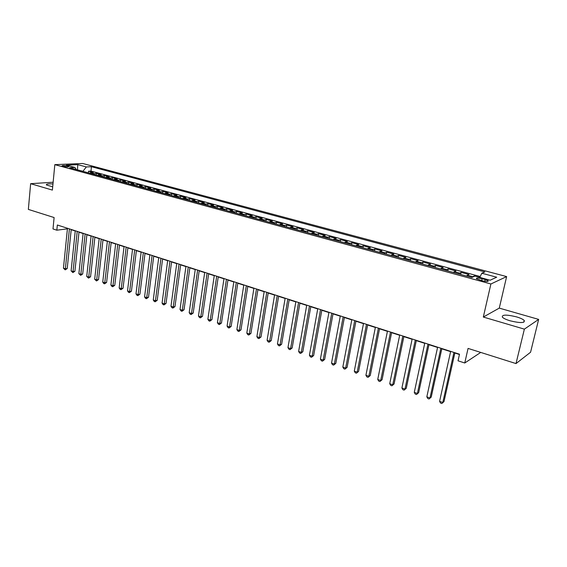 <?xml version="1.0" encoding="UTF-8"?>
<svg xmlns="http://www.w3.org/2000/svg" width="567" height="567" viewBox="0 0 567 567"><rect width="100%" height="100%" fill="white"/><g stroke="black" fill="none" stroke-linecap="round" stroke-linejoin="round"><path stroke-width="0.85" d="M52.979 183.949C48.259 183.68 46.069 184.006 46.395 184.934L52.703 186.834M510.073 320.787C520.343 323.233 525.056 323.112 524.22 320.44C522.916 319.2 520.315 318.002 516.424 316.847C506.296 314.444 501.625 314.572 502.405 317.229C503.659 318.441 506.218 319.625 510.073 320.787M63.008 166.266C66.467 166.953 68.444 167.024 68.94 166.471L67.941 166.053C64.496 165.366 62.519 165.302 62.016 165.855L63.008 166.266M506.636 276.597L82.683 163.487L54.822 164.643L490.902 283.982L506.636 276.597L499.272 308.115L483.325 317.045L524.369 329.136L538.65 319.398L499.272 308.115M538.65 319.398L530.563 352.242L516.013 363.575L468.066 348.414L464.763 362.993L480.731 352.419M53.142 182.234L30.639 183.687L28.35 209.4L54.106 217.544L53 228.948L56.835 230.195L67.416 228.834M524.369 329.136L516.013 363.575M474.926 276.143L474.189 275.945L474.062 276.512M466.4 276.009L468.93 274.513L461.099 272.387L460.645 274.435M453.324 272.436L455.918 270.976L448.206 268.886L447.767 270.92M440.446 268.921L443.111 267.504L435.52 265.441L435.087 267.461M427.766 265.462L430.495 264.073L423.025 262.046L422.606 264.059M415.285 262.06L418.077 260.707L410.714 258.701L410.31 260.7M402.995 258.708L405.844 257.383L398.594 255.412L398.197 257.397M390.89 255.405L393.803 254.108L386.659 252.173L386.269 254.144M378.969 252.145L381.931 250.89L374.893 248.977L374.518 250.933M367.225 248.941L370.244 247.715L363.312 245.83L362.944 247.772M355.651 245.787L358.72 244.583L351.894 242.726L351.533 244.66M344.254 242.676L347.373 241.499L340.639 239.671L340.292 241.592M333.02 239.607L336.188 238.466L329.547 236.659L329.207 238.572M321.95 236.588L325.16 235.468L318.619 233.696L318.285 235.588M311.035 233.611L314.295 232.52L307.846 230.769L307.52 232.647M300.276 230.677L303.579 229.607L297.221 227.884L296.91 229.755M289.673 227.778L293.019 226.736L286.753 225.035L286.441 226.899M279.219 224.929L282.6 223.908L276.42 222.236L276.122 224.078M268.907 222.115L272.33 221.123L266.235 219.464L265.944 221.307M258.743 219.337L262.202 218.373L256.192 216.736L255.908 218.564M248.722 216.601L252.216 215.658L246.284 214.05L246.007 215.864M238.827 213.908L242.357 212.979L236.51 211.392L236.241 213.199M229.075 211.243L232.64 210.343L226.871 208.776L226.609 210.57M219.457 208.621L223.051 207.735L217.359 206.19L217.104 207.976M209.96 206.027L213.589 205.169L207.969 203.645L207.72 205.417M200.598 203.468L204.255 202.632L198.712 201.129L198.464 202.887M191.355 200.952L195.041 200.13L189.569 198.641L189.328 200.399M182.234 198.457L185.948 197.663L180.547 196.196L180.313 197.94M173.233 196.005L176.968 195.225L171.638 193.772L171.418 195.509M164.345 193.581L168.108 192.815L162.849 191.391L162.63 193.113M155.578 191.185L159.362 190.441L154.174 189.031L153.955 190.746M146.917 188.825L150.73 188.095L145.606 186.706L145.393 188.407M138.369 186.493L142.204 185.785L137.143 184.41L136.938 186.096M129.928 184.19L133.791 183.495L128.787 182.135L128.589 183.821M121.593 181.915L125.477 181.242L120.537 179.895L120.346 181.575M113.365 179.668L117.27 179.009L112.394 177.684L112.202 179.349M105.242 177.45L109.162 176.805L104.342 175.501L104.165 177.152M97.212 175.26L101.153 174.629L96.397 173.339L96.22 174.99M464.763 362.993L458.03 360.803L459.511 354.212L57.345 225.007L56.835 230.195M485.189 279.545L482.148 278.716C478.024 277.795 476.117 277.802 476.429 278.744L482.389 280.8C486.543 281.728 488.449 281.721 488.13 280.778L485.189 279.545L484.785 281.31M76.269 169.54L74.957 167.478L69.606 167.726L471.787 277.476L475.011 276.108L490.136 280.218L496.685 277.22L481.808 273.223L484.849 271.933L91.443 166.712L86.326 166.946L82.931 171.291L77.261 169.816M74.957 167.478L66.346 165.139L77.771 164.65L86.326 166.946M471.687 277.454L474.189 275.945M480.192 276.54L90.982 171.078L88.544 171.206L88.367 172.843M89.288 173.098L93.243 172.481L88.544 171.206M92.442 173.956L96.397 173.339M100.416 176.131L104.342 175.501M108.481 178.336L112.394 177.684M116.646 180.561L120.537 179.895M124.917 182.822L128.787 182.135M133.295 185.104L137.143 184.41M141.778 187.422L145.606 186.706M150.368 189.761L154.174 189.031M159.072 192.142L162.849 191.391M167.889 194.545L171.638 193.772M176.819 196.983L180.547 196.196M185.863 199.449L189.569 198.641M195.034 201.951L198.712 201.129M204.326 204.489L207.969 203.645M213.745 207.061L217.359 206.19M223.285 209.662L226.871 208.776M232.959 212.306L236.51 211.392M242.768 214.978L246.284 214.05M252.712 217.693L256.192 216.736M262.79 220.443L266.235 219.464M273.018 223.235L276.42 222.236M283.38 226.063L286.753 225.035M293.897 228.933L297.221 227.884M304.564 231.846L307.846 230.769M315.38 234.795L318.619 233.696M326.358 237.793L329.547 236.659M337.493 240.826L340.639 239.671M348.79 243.916L351.894 242.726M360.265 247.042L363.312 245.83M371.902 250.217L374.893 248.977M383.717 253.442L386.659 252.173M395.709 256.716L398.594 255.412M407.893 260.04L410.714 258.701M420.253 263.414L423.025 262.046M432.812 266.844L435.52 265.441M445.57 270.324L448.206 268.886M458.526 273.861L461.099 272.387M483.325 317.045L490.902 283.982M30.639 183.687L52.391 190.094L54.822 164.643M71.194 229.685L75.234 230.989M78.99 232.194L83.115 233.519M86.886 234.731L91.096 236.085M94.873 237.297L99.175 238.679M102.967 239.898L107.354 241.308M111.16 242.534L115.64 243.973M119.46 245.206L124.031 246.673M127.866 247.907L132.529 249.402M136.378 250.642L141.14 252.173M145.003 253.414L149.858 254.973M153.735 256.22L158.696 257.815M162.587 259.062L167.648 260.692M171.553 261.947L176.72 263.612M180.639 264.867L185.919 266.568M189.846 267.83L195.232 269.559M199.173 270.828L204.68 272.599M208.635 273.868L214.255 275.675M218.217 276.951L223.958 278.794M227.941 280.077L233.795 281.955M237.793 283.245L243.775 285.166M247.786 286.455L253.888 288.419M257.914 289.709L264.151 291.714M268.191 293.011L274.556 295.06M278.61 296.364L285.116 298.455M289.177 299.759L295.825 301.899M299.9 303.21L306.69 305.386M310.78 306.704L317.711 308.937M321.815 310.255L328.903 312.53M333.02 313.856L340.257 316.18M344.389 317.506L351.781 319.887M355.92 321.22L363.475 323.644M367.636 324.983L375.354 327.464M379.529 328.803L387.417 331.341M391.599 332.687L399.664 335.274M403.86 336.628L412.096 339.272M416.306 340.625L424.733 343.333M428.95 344.693L437.561 347.458M441.799 348.818L450.602 351.653M454.847 353.014L459.447 354.495M77.466 169.873L77.771 164.65M479.774 277.405L481.808 273.223M90.982 171.078L91.443 166.712M453.954 352.426L442.799 402.485L439.581 401.344L450.659 351.37M454.911 352.738L444.004 401.606L441.835 403.513L440.545 403.059L439.581 401.344M444.004 401.606L441.835 403.513M440.864 348.223L429.999 397.949L426.823 396.829L437.625 347.181M441.856 348.542L431.232 397.091L429.063 398.977L427.794 398.53L426.823 396.829M431.232 397.091L429.063 398.977M427.979 344.084L417.39 393.484L414.271 392.378L424.789 343.056M429.013 344.417L418.659 392.647L416.49 394.519L415.242 394.079L414.271 392.378M418.659 392.647L416.49 394.519M415.292 340.009L404.98 389.09L401.904 388.005L412.152 339.002M416.362 340.349L406.277 388.275L404.108 390.124L402.882 389.692L401.904 388.005M406.277 388.275L404.108 390.124M402.811 335.997L392.754 384.766L389.727 383.696L399.714 335.005M403.917 336.351L394.079 383.972L391.917 385.801L390.706 385.369L389.727 383.696M394.079 383.972L391.917 385.801M390.514 332.049L380.719 380.5L377.735 379.451L387.467 331.071M391.655 332.411L382.073 379.727L379.911 381.541L378.721 381.116L377.735 379.451M382.073 379.727L379.911 381.541M378.409 328.158L368.862 376.304L365.921 375.269L375.411 327.194M379.578 328.534L370.237 375.545L368.082 377.338L366.906 376.927L365.921 375.269M370.237 375.545L368.082 377.338M366.48 324.324L357.182 372.172L354.29 371.144L363.532 323.374M367.685 324.714L358.585 371.435L356.43 373.206L355.275 372.795L354.29 371.144M358.585 371.435L356.43 373.206M354.736 320.553L345.672 368.096L342.822 367.09L351.831 319.618M355.977 320.95L347.103 367.373L344.956 369.131L343.815 368.727L342.822 367.09M347.103 367.373L344.956 369.131M343.17 316.833L334.339 364.085L331.532 363.093L340.306 315.918M344.438 317.244L335.792 363.383L334.339 364.085L333.644 365.12L332.517 364.723L331.532 363.093M335.792 363.383L333.644 365.12M331.773 313.175L323.169 360.13L320.398 359.152L328.952 312.268M333.07 313.594L324.643 359.443L323.169 360.13L322.495 361.165L321.39 360.775L320.398 359.152M324.643 359.443L322.495 361.165M320.539 309.568L312.155 356.232L309.426 355.268L317.761 308.675M321.865 309.993L313.657 355.559L312.155 356.232L311.517 357.267L310.425 356.884L309.426 355.268M313.657 355.559L311.517 357.267M309.476 306.01L301.304 352.39L298.618 351.441L306.733 305.131M310.822 306.442L302.828 351.738L301.304 352.39L300.687 353.425L299.617 353.043L298.618 351.441M302.828 351.738L300.687 353.425M298.568 302.509L290.609 348.606L287.958 347.663L295.868 301.637M299.943 302.948L292.154 347.968L290.609 348.606L290.013 349.641L288.957 349.265L287.958 347.663M292.154 347.968L290.013 349.641M287.823 299.057L280.063 344.871L277.454 343.942L285.158 298.199M289.22 299.504L281.629 344.247L280.063 344.871L279.496 345.905L278.454 345.537L277.454 343.942M281.629 344.247L279.496 345.905M277.228 295.648L269.665 341.192L267.092 340.278L274.598 294.805M278.652 296.109L271.253 340.583L269.665 341.192L269.119 342.227L268.092 341.858L267.092 340.278M271.253 340.583L269.119 342.227M266.781 292.296L259.417 337.563L256.879 336.663L264.194 291.459M268.226 292.756L261.018 336.968L259.417 337.563L258.892 338.598L257.879 338.237L256.879 336.663M261.018 336.968L258.892 338.598M256.482 288.986L249.31 333.984L246.808 333.098L253.931 288.164M257.957 289.461L250.926 333.403L249.31 333.984L248.807 335.019L247.807 334.665L246.808 333.098M250.926 333.403L248.807 335.019M246.326 285.725L239.338 330.455L236.871 329.583L243.81 284.918M247.822 286.2L240.975 329.888L239.338 330.455L238.863 331.489L237.878 331.135L236.871 329.583M240.975 329.888L238.863 331.489M236.319 282.508L229.507 326.975L227.069 326.11L233.838 281.707M237.828 282.99L231.159 326.422L229.507 326.975L229.054 328.01L228.076 327.662L227.069 326.11M231.159 326.422L229.054 328.01M226.439 279.333L219.812 323.537L217.409 322.687L223.993 278.546M227.977 279.829L221.477 323.006L219.812 323.537L219.372 324.572L218.415 324.232L217.409 322.687M221.477 323.006L219.372 324.572M216.7 276.207L210.244 320.157L207.869 319.313L214.291 275.427M218.26 276.703L211.93 319.632L210.244 320.157L209.825 321.184L208.883 320.851L207.869 319.313M211.93 319.632L209.825 321.184M207.097 273.117L200.803 316.811L198.464 315.982L204.715 272.351M208.67 273.627L202.504 316.301L200.803 316.811L200.406 317.839L199.471 317.513L198.464 315.982M202.504 316.301L200.406 317.839M197.621 270.076L191.49 313.516L189.187 312.7L195.268 269.318M199.208 270.587L193.205 313.019L191.49 313.516L191.114 314.543L190.193 314.217L189.187 312.7M193.205 313.019L191.114 314.543M188.265 267.071L182.305 310.262L180.023 309.454L185.948 266.327M189.881 267.589L184.034 309.773L182.305 310.262L181.943 311.29L181.036 310.964L180.023 309.454M184.034 309.773L181.943 311.29M179.044 264.109L173.233 307.052L170.986 306.258L176.755 263.372M180.667 264.626L174.976 306.577L173.233 307.052L172.892 308.079L171.992 307.761L170.986 306.258M174.976 306.577L172.892 308.079M169.937 261.181L164.288 303.884L162.07 303.097L167.683 260.459M171.581 261.706L166.039 303.423L164.288 303.884L163.962 304.911L163.076 304.592L162.07 303.097M166.039 303.423L163.962 304.911M160.957 258.297L155.45 300.758L153.26 299.978L158.732 257.581M162.616 258.828L157.215 300.304L155.45 300.758L155.145 301.779L154.267 301.467L153.26 299.978M157.215 300.304L155.145 301.779M152.091 255.448L146.733 297.668L144.571 296.902L149.894 254.739M153.763 255.986L148.511 297.228L146.733 297.668L146.442 298.689L145.577 298.384L144.571 296.902M148.511 297.228L146.442 298.689M143.338 252.634L138.128 294.62L135.988 293.869L141.169 251.939M145.032 253.18L139.914 294.195L138.128 294.62L137.852 295.641L137.001 295.343L135.988 293.869M139.914 294.195L137.852 295.641M134.698 249.863L129.63 291.615L127.518 290.871L132.558 249.168M136.406 250.408L131.431 291.197L129.63 291.615L129.368 292.636L128.525 292.338L127.518 290.871M131.431 291.197L129.368 292.636M126.172 247.12L121.239 288.646L119.155 287.908L124.06 246.439M127.894 247.673L123.046 288.234L121.239 288.646L120.998 289.659L120.161 289.368L119.155 287.908M123.046 288.234L120.998 289.659M117.752 244.412L112.953 285.711L110.898 284.981L115.668 243.746M119.488 244.972L114.775 285.314L112.953 285.711L112.727 286.725L111.905 286.434L110.898 284.981M114.775 285.314L112.727 286.725M109.445 241.748L104.767 282.813L102.74 282.097L107.383 241.081M111.189 242.307L106.603 282.43L104.767 282.813L104.562 283.826L103.747 283.543L102.74 282.097M106.603 282.43L104.562 283.826M101.238 239.111L96.688 279.956L94.689 279.248L99.197 238.452M102.996 239.671L98.53 279.574L96.688 279.956L96.496 280.97L94.689 279.248M98.53 279.574L96.496 280.97M93.13 236.503L88.714 277.128L86.73 276.427L91.117 235.858M94.902 237.07L90.564 276.76L88.714 277.128L88.53 278.142L86.73 276.427M90.564 276.76L88.53 278.142M85.128 233.93L80.826 274.336L78.877 273.648L83.143 233.292M86.907 234.504L82.69 273.981L80.826 274.336L80.663 275.349L78.877 273.648M82.69 273.981L80.663 275.349M77.218 231.393L73.044 271.579L71.109 270.898L75.262 230.762M79.011 231.967L74.908 271.232L73.044 271.579L72.888 272.592L71.109 270.898M74.908 271.232L72.888 272.592M69.415 228.884L65.354 268.857L63.447 268.184L67.473 228.26M71.215 229.465L67.225 268.517L65.354 268.857L65.212 269.864L63.447 268.184M67.225 268.517L65.212 269.864M467.279 275.193L472.566 276.632M90.571 172.63L93.732 173.488M98.495 174.785L101.691 175.657M106.518 176.968L109.757 177.854M114.64 179.179L117.915 180.072M122.862 181.419L126.186 182.326M131.19 183.687L134.549 184.601M139.624 185.983L143.026 186.912M148.164 188.308L151.616 189.25M156.818 190.668L160.312 191.618M165.578 193.049L169.122 194.013M174.459 195.466L178.045 196.444M183.453 197.918L187.082 198.904M192.567 200.399L196.246 201.398M201.802 202.915L205.53 203.929M211.158 205.46L214.936 206.487M220.641 208.039L224.475 209.088M230.259 210.662L234.136 211.718M239.997 213.312L243.938 214.383M249.877 215.999L253.867 217.09M259.892 218.727L263.938 219.833M270.048 221.491L274.152 222.611M280.346 224.298L284.506 225.432M290.793 227.14L295.01 228.288M301.382 230.025L305.663 231.187M312.126 232.952L316.471 234.128M323.027 235.915L327.428 237.119M334.083 238.927L338.556 240.146M345.303 241.981L349.839 243.215M356.693 245.086L361.292 246.333M368.245 248.226L372.916 249.501M379.975 251.422L384.717 252.712M391.882 254.661L396.694 255.972M403.973 257.957L408.857 259.282M416.242 261.295L421.21 262.649M428.709 264.69L433.748 266.065M441.367 268.134L446.484 269.531M454.224 271.636L459.419 273.053M481.716 280.615L482.148 278.716M523.788 322.226L524.22 320.44M487.989 281.388L488.13 280.778"/></g></svg>
